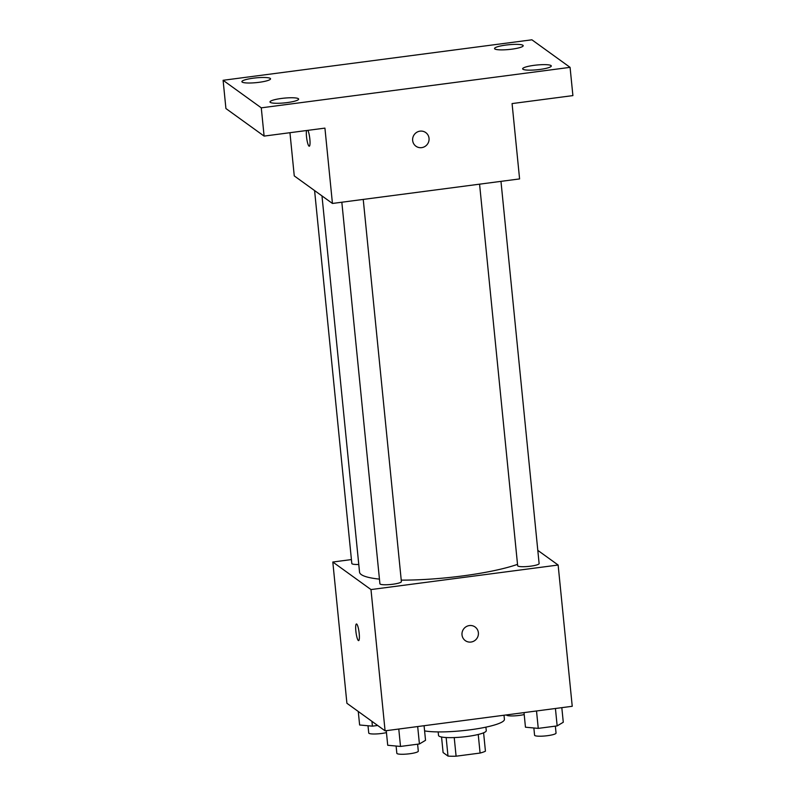 <?xml version="1.0" encoding="UTF-8"?>
<svg xmlns="http://www.w3.org/2000/svg" width="796" height="796" viewBox="0 0 796 796"><rect width="100%" height="100%" fill="white"/><g stroke="black" fill="none" stroke-linecap="round" stroke-linejoin="round"><path stroke-width="1.19" d="M478.237 734.479L480.087 753.056A22.805 3.771 -5.7 0 0 485.431 751.185L483.6 732.808M480.087 753.056L456.088 756.2A22.805 3.771 -5.7 0 1 447.999 756.091L443.103 752.558L441.551 737.006M454.227 737.574L456.088 756.2M446.148 737.534L447.999 756.091M485.908 727.146L486.256 730.658A23.989 3.97 174.3 0 1 467.162 736.479A23.989 3.97 174.3 0 1 438.516 735.414L438.168 731.912M424.596 730.887A43.183 7.144 -5.7 0 0 473.262 729.375A43.183 7.144 -5.7 0 0 504.415 719.325L504.007 715.236M537.807 550.364L558.135 565.031L572.234 706.291L385.085 730.827L346.907 703.276L332.808 562.016L351.424 559.578M558.135 565.031L370.986 589.567L385.085 730.827M462.008 634.88A8.398 8.139 -54.2 0 1 475.113 626.999A8.398 8.139 -54.2 0 1 476.794 638.571A8.398 8.139 -54.2 0 1 462.008 634.88M321.982 195.906L359.533 572.105A86.366 14.288 -5.7 0 0 361.255 574.563A86.366 14.288 -5.7 0 0 379.453 579.12M401.234 580.125A86.366 14.288 -5.7 0 0 517.519 564.354M370.986 589.567L332.808 562.016M479.57 184.165L517.659 565.707A10.786 1.781 -5.7 0 0 517.868 566.016A10.786 1.781 -5.7 0 0 529.559 566.304A10.786 1.781 -5.7 0 0 539.121 563.558L500.973 181.359M341.832 202.224L379.911 583.767A10.786 1.781 -5.7 0 0 380.13 584.075A10.786 1.781 -5.7 0 0 391.811 584.363A10.786 1.781 -5.7 0 0 401.383 581.617L363.235 199.418M358.767 564.463A10.786 1.781 174.3 0 1 351.812 563.488L314.589 190.572M356.707 624.054A8.398 1.522 82.5 0 1 359.125 632.8A8.398 1.522 82.5 0 1 358.628 640.621A8.398 1.522 82.5 0 1 356.021 632.492A8.398 1.522 82.5 0 1 356.439 623.974A8.398 1.522 82.5 0 1 356.707 624.054M475.113 626.999A8.398 8.139 -54.2 0 1 476.794 638.561A8.398 8.139 -54.2 0 1 465.282 640.611M570.075 67.352L261.277 107.838L223.099 80.287L531.897 39.8L570.075 67.352L572.901 95.6L512.077 103.579L519.589 178.921L332.439 203.458L294.261 175.906L289.953 132.703M261.277 107.838L264.103 136.096L225.925 108.545L223.099 80.287M332.439 203.458L324.927 128.116L264.103 136.096M412.656 140.464A8.398 8.139 -54.2 0 1 425.76 132.584A8.398 8.139 -54.2 0 1 427.452 144.156A8.398 8.139 -54.2 0 1 412.656 140.464M307.883 130.355A8.398 1.522 82.5 0 1 309.903 139.608A8.398 1.522 82.5 0 1 309.276 146.215A8.398 1.522 82.5 0 1 306.967 139.996A8.398 1.522 82.5 0 1 306.53 130.534M425.76 132.584A8.398 8.139 -54.2 0 1 427.452 144.156A8.398 8.139 -54.2 0 1 415.94 146.205M511.728 49.183A14.398 2.378 174.3 0 1 494.545 48.546A14.398 2.378 174.3 0 1 506.007 45.054A14.398 2.378 174.3 0 1 523.191 45.69A14.398 2.378 174.3 0 1 511.728 49.183M259.078 82.316A14.398 2.378 174.3 0 1 241.894 81.68A14.398 2.378 174.3 0 1 253.347 78.177A14.398 2.378 174.3 0 1 270.54 78.814A14.398 2.378 174.3 0 1 259.078 82.316M287.177 102.594A14.398 2.378 174.3 0 1 269.993 101.958A14.398 2.378 174.3 0 1 281.446 98.455A14.398 2.378 174.3 0 1 298.639 99.092A14.398 2.378 174.3 0 1 287.177 102.594M539.827 69.461A14.398 2.378 174.3 0 1 522.644 68.824A14.398 2.378 174.3 0 1 534.106 65.332A14.398 2.378 174.3 0 1 551.29 65.968A14.398 2.378 174.3 0 1 539.827 69.461M377.662 725.474L372.419 726.161L359.623 724.987L358.27 711.485M371.931 721.345L372.419 726.161M368.011 725.763L368.737 732.997A10.786 1.781 -5.7 0 0 368.946 733.305A10.786 1.781 -5.7 0 0 386.458 732.609M506.475 714.908L506.475 714.937A10.786 1.781 -5.7 0 0 506.694 715.246A10.786 1.781 -5.7 0 0 524.196 714.549M424.079 725.713L425.532 740.31L419.422 743.962L400.517 746.439L387.722 745.265L386.259 730.678M417.681 726.559L419.422 743.962M398.776 729.037L400.517 746.439M396.11 746.041L396.836 753.275A10.786 1.781 -5.7 0 0 397.045 753.583A10.786 1.781 -5.7 0 0 408.736 753.872A10.786 1.781 -5.7 0 0 418.298 751.135L417.611 744.2M561.817 707.654L563.279 722.251L557.16 725.902L538.255 728.38L525.46 727.206L524.007 712.609M555.429 708.49L557.16 725.902M536.514 710.977L538.255 728.38M533.857 727.972L534.574 735.215A10.786 1.781 -5.7 0 0 534.793 735.524A10.786 1.781 -5.7 0 0 546.474 735.812A10.786 1.781 -5.7 0 0 556.046 733.076L555.349 726.131"/></g></svg>
